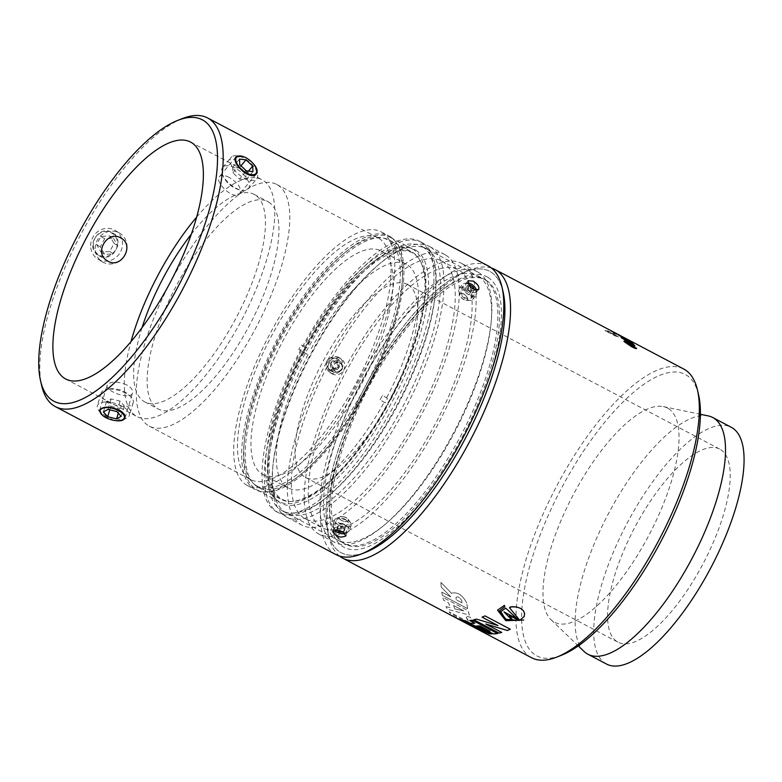 <?xml version="1.0" encoding="UTF-8"?>
<svg xmlns="http://www.w3.org/2000/svg" width="782" height="782" viewBox="0 0 782 782"><rect width="100%" height="100%" fill="white"/><g stroke="black" fill="none" stroke-linecap="round" stroke-linejoin="round"><path stroke-width="0.59" stroke-dasharray="3.91 2.93" d="M336.006 554.624A163.184 57.829 117.8 0 1 360.971 383.307A163.184 57.829 117.8 0 1 488.232 265.939M503.07 291.784A159.098 56.382 -62.2 0 0 490.901 272.009A159.098 56.382 -62.2 0 0 353.005 411.684A159.098 56.382 -62.2 0 0 365.722 552.258M182.548 118.512A163.184 57.829 -62.2 0 0 80.351 235.343A163.184 57.829 -62.2 0 0 41.681 385.663M329.281 369.808C338.44 369.808 340.727 365.868 336.123 357.98C326.68 357.472 324.286 361.343 328.929 369.603L329.281 369.808M114.28 420.403L102.012 414.88M242.009 156.224L245.607 157.739L252.293 162.607M99.226 255.773C112.334 263.612 125.912 240.191 112.481 232.831C99.275 223.642 84.241 247.444 98.532 255.372L99.226 255.773M487.988 277.415A152.959 54.202 117.8 0 1 434.372 484.586A152.959 54.202 117.8 0 1 330.2 497.538A152.959 54.202 117.8 0 1 437.852 293.387A152.959 54.202 117.8 0 1 487.988 277.415M346.397 520.177C341.363 518.143 338.039 518.153 336.416 520.206C339.662 525.211 344.021 526.53 349.495 524.175L346.397 520.177M465.437 290.249L460.442 289.887C461.106 296.183 464.596 299.115 470.911 298.675C471.898 295.977 470.08 293.172 465.437 290.249M333.415 372.359L333.054 372.154C328.411 363.904 330.806 360.033 340.248 360.541C344.852 368.42 342.575 372.369 333.415 372.359M126.645 384.842C116.831 381.078 110.35 381.186 107.202 385.164C104.534 391.127 131.053 400.697 132.578 392.857C133.155 390.12 131.171 387.452 126.645 384.842M229.106 177.387C224.532 175.051 221.355 174.748 219.586 176.478C213.789 182.128 234.444 201.306 239.888 193.525C241.824 188.286 238.236 182.91 229.106 177.387M484.713 279.585A149.518 52.981 117.8 0 1 459.855 437.519A149.518 52.981 117.8 0 1 344.109 543.441A149.518 52.981 117.8 0 1 330.473 494.742A149.518 52.981 117.8 0 1 435.691 295.195A149.518 52.981 117.8 0 1 483.579 278.939A149.518 52.981 117.8 0 1 484.713 279.585M422.73 246.897A149.518 52.981 117.8 0 1 435.242 294.951A149.518 52.981 117.8 0 1 330.014 494.507A149.518 52.981 117.8 0 1 282.126 510.763A149.518 52.981 117.8 0 1 305 353.796A149.518 52.981 117.8 0 1 421.606 246.252A149.518 52.981 117.8 0 1 422.73 246.897M422.72 242.997A152.959 54.202 117.8 0 1 435.515 292.155A152.959 54.202 117.8 0 1 327.863 496.316A152.959 54.202 117.8 0 1 278.871 512.943A152.959 54.202 117.8 0 1 302.272 352.359A152.959 54.202 117.8 0 1 421.566 242.332A152.959 54.202 117.8 0 1 422.72 242.997M420.501 241.824A152.959 54.202 117.8 0 1 395.076 403.414A152.959 54.202 117.8 0 1 276.662 511.78A152.959 54.202 117.8 0 1 300.053 351.186A152.959 54.202 117.8 0 1 419.348 241.169A152.959 54.202 117.8 0 1 420.501 241.824M415.956 250.269A143.38 50.81 117.8 0 1 365.702 444.459A143.38 50.81 117.8 0 1 268.05 456.6A143.38 50.81 117.8 0 1 368.957 265.235A143.38 50.81 117.8 0 1 415.956 250.269M412.681 252.43A139.929 49.589 117.8 0 1 389.416 400.247A139.929 49.589 117.8 0 1 281.09 499.375A139.929 49.589 117.8 0 1 268.334 453.804A139.929 49.589 117.8 0 1 366.807 267.043A139.929 49.589 117.8 0 1 411.625 251.833A139.929 49.589 117.8 0 1 412.681 252.43M390.159 240.563A139.929 49.589 117.8 0 1 401.87 285.528A139.929 49.589 117.8 0 1 303.387 472.289A139.929 49.589 117.8 0 1 258.568 487.499A139.929 49.589 117.8 0 1 279.976 340.6A139.929 49.589 117.8 0 1 389.104 239.957A139.929 49.589 117.8 0 1 390.159 240.563M390.15 236.653A143.38 50.81 117.8 0 1 402.144 282.732A143.38 50.81 117.8 0 1 301.236 474.097A143.38 50.81 117.8 0 1 255.313 489.688A143.38 50.81 117.8 0 1 277.248 339.163A143.38 50.81 117.8 0 1 389.065 236.037A143.38 50.81 117.8 0 1 390.15 236.653M382.212 232.469A143.38 50.81 117.8 0 1 358.381 383.933A143.38 50.81 117.8 0 1 247.386 485.505A143.38 50.81 117.8 0 1 269.321 334.979A143.38 50.81 117.8 0 1 381.137 231.853A143.38 50.81 117.8 0 1 382.212 232.469M379.016 238.422A136.625 48.416 117.8 0 1 356.299 382.74A136.625 48.416 117.8 0 1 250.543 479.532A136.625 48.416 117.8 0 1 271.432 336.094A136.625 48.416 117.8 0 1 377.98 237.826A136.625 48.416 117.8 0 1 379.016 238.422M277.786 185.041A136.625 48.416 117.8 0 1 255.069 329.359A136.625 48.416 117.8 0 1 149.303 426.151A136.625 48.416 117.8 0 1 170.202 282.722A136.625 48.416 117.8 0 1 276.75 184.454A136.625 48.416 117.8 0 1 277.786 185.041M268.617 202.059A117.29 41.563 117.8 0 1 249.116 325.957A117.29 41.563 117.8 0 1 158.326 409.045A117.29 41.563 117.8 0 1 176.263 285.919A117.29 41.563 117.8 0 1 267.737 201.551A117.29 41.563 117.8 0 1 268.617 202.059M191.326 234.17A117.29 41.563 117.8 0 1 254.238 194.435A117.29 41.563 117.8 0 1 255.118 194.943A117.29 41.563 117.8 0 1 235.626 318.841A117.29 41.563 117.8 0 1 144.826 401.928A117.29 41.563 117.8 0 1 142.08 327.57M196.673 217.064A133.908 47.458 117.8 0 1 261.99 179.733A133.908 47.458 117.8 0 1 262.996 180.31A133.908 47.458 117.8 0 1 240.739 321.764A133.908 47.458 117.8 0 1 137.075 416.63A133.908 47.458 117.8 0 1 130.985 341.646M303.739 352.506A126.479 44.818 117.8 0 1 306.153 348.019L301.236 344.97A142.783 50.595 -62.2 0 0 298.812 349.456L307.952 354.735L298.812 349.456M306.153 348.019L301.236 344.97M387.442 398.341L382.515 395.291A126.479 44.818 117.8 0 1 380.101 399.778L385.027 402.828A142.783 50.595 -62.2 0 0 387.442 398.341L382.515 395.291M385.027 402.828L380.101 399.778M390.619 399.915A139.333 49.374 -62.2 0 0 425.046 298.255A139.333 49.374 -62.2 0 0 389.798 253.798A139.333 49.374 -62.2 0 0 306.495 347.843M390.013 399.69A142.783 50.595 -62.2 0 0 425.32 295.459A142.783 50.595 -62.2 0 0 412.3 248.959A142.783 50.595 -62.2 0 0 303.807 346.328M301.383 350.815A142.783 50.595 -62.2 0 0 278.021 500.939A142.783 50.595 -62.2 0 0 279.106 501.555A142.783 50.595 -62.2 0 0 324.833 486.033A142.783 50.595 -62.2 0 0 387.598 404.186M256.007 489.337A142.783 50.595 -62.2 0 0 257.092 489.952A142.783 50.595 -62.2 0 0 368.439 387.246A142.783 50.595 -62.2 0 0 390.286 237.347A142.783 50.595 -62.2 0 0 344.549 252.869A142.783 50.595 -62.2 0 0 244.062 443.443A142.783 50.595 -62.2 0 0 256.007 489.337M386.738 397.52A126.479 44.818 -62.2 0 0 406.337 264.248A126.479 44.818 -62.2 0 0 310.376 350.248M255.997 485.427A139.333 49.374 -62.2 0 0 385.155 342.672A139.333 49.374 -62.2 0 0 342.399 254.678A139.333 49.374 -62.2 0 0 244.336 440.647A139.333 49.374 -62.2 0 0 255.997 485.427M262.087 474.117A126.479 44.818 -62.2 0 0 263.045 474.664A126.479 44.818 -62.2 0 0 361.685 383.688A126.479 44.818 -62.2 0 0 381.03 250.895A126.479 44.818 -62.2 0 0 283.113 340.502A126.479 44.818 -62.2 0 0 262.087 474.117M307.952 354.735A126.479 44.818 -62.2 0 0 287.395 487.46A126.479 44.818 -62.2 0 0 288.353 488.007A126.479 44.818 -62.2 0 0 384.314 402.007M304.071 352.33A139.333 49.374 -62.2 0 0 270.064 478.516A139.333 49.374 -62.2 0 0 326.984 484.224A139.333 49.374 -62.2 0 0 388.204 404.411M524.018 616.91L519.737 620.273L509.502 607.692M504.439 605.336L504.781 606.812L499.473 610.879M523.696 619.989L505.807 620.644L497.557 610.165M519.043 620.449L505.622 619.256L500.803 611.68M517.146 618.738L503.989 611.895M511.281 619.227L510.167 619.354L512.366 619.647L509.502 615.571M634.31 347.511L635.111 347.423L633.41 346.045L625.434 342.32M636.421 348.117C637.056 349.202 635.316 348.664 631.201 346.504L624.007 341.167M632.159 342.868L618.279 334.823M630.38 341.754L628.445 340.131M615.414 333.083L611.074 331.324L624.495 338.098L614.056 332.35A163.184 57.829 -62.2 0 0 611.084 331.304L620.888 336.446A163.184 57.829 -62.2 0 0 620.859 336.436L613.078 332.203A163.184 57.829 117.8 0 1 615.424 333.064L615.424 333.064M608.738 331.304L604.857 330.522L615.063 335.898L618.425 336.837L607.546 330.649A163.184 57.829 -62.2 0 0 604.867 330.503L606.079 331.138A163.184 57.829 117.8 0 1 607.086 331.167L615.004 335.341A163.184 57.829 -62.2 0 0 613.987 335.312L617.868 336.778A163.184 57.829 117.8 0 1 618.435 336.817L607.79 331.206A163.184 57.829 117.8 0 1 608.748 331.285M497.958 625.522L476.463 619.07L473.765 619.745M501.761 632.413L485.876 624.036M510.265 629.227L484.996 615.874L482.074 617.154M476.844 625.942L490.001 631.172M497.616 633.518L472.308 620.175L469.787 620.507M474.821 623.166L470.324 623.215L461.321 619.96M456.453 618.103L491.731 633.948M463.482 621.69L483.54 632.286M453.404 616.138L480.5 630.732L453.394 616.157A163.184 57.829 -62.2 0 0 455.183 617.409L480.49 630.751A163.184 57.829 117.8 0 1 478.701 629.5L453.394 616.157M470.92 624.29L477.577 628.542L470.099 617.154L465.671 616.03L469.425 622.511L449.181 611.837L450.667 613.616L470.901 624.31A163.184 57.829 -62.2 0 0 472.514 625.893L477.567 628.562A163.184 57.829 117.8 0 1 470.08 617.164L465.661 616.05A163.184 57.829 -62.2 0 0 469.415 622.531L449.171 611.856A163.184 57.829 -62.2 0 0 450.657 613.635L470.901 624.31M454.811 608.875A163.164 57.819 117.8 0 1 453.687 605.551L463.814 610.889L454.801 608.895A163.184 57.829 117.8 0 1 453.677 605.571L463.804 610.908L454.801 608.895M445.994 606.588L450.373 607.77L448.624 602.883L443.57 600.214L442.798 597.321L468.105 610.674L469.356 615.092L447.412 609.217L445.984 606.607A163.184 57.829 -62.2 0 0 447.402 609.237L469.347 615.102A163.184 57.829 117.8 0 1 468.095 610.683L442.788 597.34A163.184 57.829 -62.2 0 0 443.55 600.224L448.614 602.893A163.184 57.829 -62.2 0 0 450.364 607.78L445.984 606.607M462.054 602.805L456.248 599.765A163.164 57.819 117.8 0 1 455.965 597.546L455.955 597.556C457.617 596.04 459.552 597.067 461.751 600.596A163.164 57.819 -62.2 0 0 462.054 602.805L456.248 599.765A163.184 57.829 117.8 0 1 455.955 597.556C457.607 596.06 459.542 597.077 461.742 600.605A163.184 57.829 -62.2 0 0 462.045 602.814L462.045 602.814M467.665 608.65L442.358 595.307L441.81 592.13L450.862 596.901L441.214 587.087L440.94 582.394L451.331 593.088L440.931 582.414A163.184 57.829 -62.2 0 0 441.204 587.106L450.843 596.91L441.791 592.14A163.184 57.829 -62.2 0 0 442.348 595.317L467.656 608.66A163.184 57.829 117.8 0 1 466.805 603.274L467.656 608.66M451.146 593.362C457.265 591.524 462.494 594.819 466.815 603.264C462.485 594.838 457.255 591.534 451.126 593.382L451.146 593.362M616.294 334.256L612.902 333.132L616.294 334.256L614.867 333.484A163.184 57.829 -62.2 0 0 612.912 333.112L614.349 333.875A163.184 57.829 117.8 0 1 616.304 334.246L616.304 334.246M618.582 334.813L620.419 335.664M626.617 338.968L618.973 334.901M626.558 338.909L624.466 337.785A163.184 57.829 -62.2 0 0 624.437 337.775L626.548 338.88M616.89 333.777L618.093 334.413M614.662 332.643L614.672 332.624A163.184 57.829 -62.2 0 1 615.424 333.005M634.818 345.947L621.113 337.384M633.068 344.725L631.309 342.653M491.438 268.031A163.184 57.829 -62.2 0 0 469.914 270.034A163.184 57.829 -62.2 0 0 367.716 386.865A163.184 57.829 -62.2 0 0 329.046 537.195A163.184 57.829 -62.2 0 0 339.544 556.09M531.535 657.721A163.184 57.829 117.8 0 1 556.491 486.404A163.184 57.829 117.8 0 1 683.751 369.036M698.59 394.881A159.098 56.382 -62.2 0 0 686.42 375.106A159.098 56.382 -62.2 0 0 548.534 514.781A159.098 56.382 -62.2 0 0 561.241 655.355M668.405 408.585A121.073 42.902 117.8 0 1 645.326 541.877A121.073 42.902 117.8 0 1 550.987 619.667A121.073 42.902 117.8 0 1 573.069 495.143A121.073 42.902 117.8 0 1 663.341 406.581A121.073 42.902 117.8 0 1 668.405 408.585M363.435 553.099A159.098 56.382 117.8 0 1 327.922 532.327A159.098 56.382 117.8 0 1 365.624 385.761A159.098 56.382 117.8 0 1 465.27 271.853A159.098 56.382 117.8 0 1 490.901 272.009A159.098 56.382 117.8 0 1 502.464 289.428M486.365 280.435A149.528 52.99 117.8 0 1 461.507 438.389A149.528 52.99 117.8 0 1 345.752 544.331A149.528 52.99 117.8 0 1 368.625 387.344A149.528 52.99 117.8 0 1 485.241 279.79A149.528 52.99 117.8 0 1 486.365 280.435M445.818 255.157A152.979 54.212 117.8 0 1 420.393 416.757A152.979 54.212 117.8 0 1 301.96 525.142A152.979 54.212 117.8 0 1 325.361 364.529A152.979 54.212 117.8 0 1 444.665 254.492A152.979 54.212 117.8 0 1 445.818 255.157M430.599 247.132A152.979 54.212 117.8 0 1 405.164 408.732A152.979 54.212 117.8 0 1 286.73 517.107A152.979 54.212 117.8 0 1 272.781 467.284A152.979 54.212 117.8 0 1 380.443 263.104A152.979 54.212 117.8 0 1 429.445 246.467A152.979 54.212 117.8 0 1 430.599 247.132M442.436 261.442A145.843 51.68 117.8 0 1 418.194 415.506A145.843 51.68 117.8 0 1 305.293 518.828A145.843 51.68 117.8 0 1 327.599 365.712A145.843 51.68 117.8 0 1 441.341 260.807A145.843 51.68 117.8 0 1 442.436 261.442M459.308 270.337A145.843 51.68 117.8 0 1 435.066 424.401A145.843 51.68 117.8 0 1 322.164 527.723A145.843 51.68 117.8 0 1 344.471 374.607A145.843 51.68 117.8 0 1 458.213 269.702A145.843 51.68 117.8 0 1 459.308 270.337M462.69 264.052A152.979 54.212 117.8 0 1 437.265 425.652A152.979 54.212 117.8 0 1 318.831 534.038A152.979 54.212 117.8 0 1 342.233 373.425A152.979 54.212 117.8 0 1 461.536 263.387A152.979 54.212 117.8 0 1 462.69 264.052M478.428 272.351A152.979 54.212 117.8 0 1 491.223 321.51A152.979 54.212 117.8 0 1 383.561 525.699A152.979 54.212 117.8 0 1 334.559 542.327A152.979 54.212 117.8 0 1 357.961 381.724A152.979 54.212 117.8 0 1 477.274 271.686A152.979 54.212 117.8 0 1 478.428 272.351M478.437 276.251A149.528 52.99 117.8 0 1 490.949 324.305A149.528 52.99 117.8 0 1 385.712 523.891A149.528 52.99 117.8 0 1 337.814 540.147A149.528 52.99 117.8 0 1 360.688 383.16A149.528 52.99 117.8 0 1 477.313 275.606A149.528 52.99 117.8 0 1 478.437 276.251M583.978 651.386A133.81 47.419 117.8 0 1 608.386 513.764A133.81 47.419 117.8 0 1 708.16 415.887M606.48 664.035A133.81 47.419 117.8 0 1 626.939 523.549A133.81 47.419 117.8 0 1 731.297 427.304M720.613 449.611A109.128 38.67 117.8 0 1 702.471 564.887A109.128 38.67 117.8 0 1 617.985 642.198A109.128 38.67 117.8 0 1 634.681 527.635A109.128 38.67 117.8 0 1 719.782 449.142A109.128 38.67 117.8 0 1 720.613 449.611M408.165 284.863A109.128 38.67 117.8 0 1 390.023 400.14A109.128 38.67 117.8 0 1 305.537 477.45A109.128 38.67 117.8 0 1 322.233 362.887A109.128 38.67 117.8 0 1 407.344 284.394A109.128 38.67 117.8 0 1 408.165 284.863M427.314 249.292A149.528 52.99 117.8 0 1 374.901 451.82A149.528 52.99 117.8 0 1 273.055 464.488A149.528 52.99 117.8 0 1 378.293 264.912A149.528 52.99 117.8 0 1 427.314 249.292M239.585 179.078L246.066 179.782L245.841 174.249L239.136 168.003L232.655 167.299L232.88 172.832L239.585 179.078L246.457 170.896M252.938 171.6L246.066 179.782M248.471 171.111L245.841 174.249M240.983 165.794L239.136 168.003M239.527 159.108L232.655 167.299M239.751 164.65L232.88 172.832M231.755 156.732A16.725 8.152 40 0 0 231.13 157.329A16.725 8.152 40 0 0 238.706 174.327A16.725 8.152 40 0 0 256.75 178.834A16.725 8.152 40 0 0 257.493 173.526A16.725 8.152 40 0 0 236.232 155.677A16.725 8.152 40 0 0 231.755 156.732M223.32 166.781A16.725 8.152 40 0 0 222.694 167.387A16.725 8.152 40 0 0 222.225 173.624A16.725 8.152 40 0 0 242.244 190.437A16.725 8.152 40 0 0 248.314 188.892A16.725 8.152 40 0 0 241.413 172.47A16.725 8.152 40 0 0 223.32 166.781M110.858 406.229L119.744 408.429L124.328 405.868L120.037 401.107L111.152 398.918L106.567 401.479L110.858 406.229L109.773 409.836M118.307 413.179L119.744 408.429M121.151 416.337L124.328 405.868M116.86 411.586L120.037 401.107M107.975 409.387L111.152 398.918M103.39 411.948L106.567 401.479M105.521 402.007A16.725 7.488 -163.1 0 0 97.32 405.799A16.725 7.488 -163.1 0 0 98.385 410.042A16.725 7.488 -163.1 0 0 126.098 418.438A16.725 7.488 -163.1 0 0 129.333 415.506A16.725 7.488 -163.1 0 0 122.461 406.435A16.725 7.488 -163.1 0 0 105.521 402.007M109.421 389.153A16.725 7.488 -163.1 0 0 105.179 389.759A16.725 7.488 -163.1 0 0 101.22 392.935A16.725 7.488 -163.1 0 0 115.062 404.959A16.725 7.488 -163.1 0 0 133.233 402.642A16.725 7.488 -163.1 0 0 131.708 397.803A16.725 7.488 -163.1 0 0 109.421 389.153M113.4 238.187L117.808 245.714L113.449 253.808L104.68 254.385L100.272 246.858L104.632 238.764L113.4 238.187L109.705 235.9L100.937 236.477L96.577 244.571L100.986 252.097L109.754 251.521L114.113 243.427L109.705 235.9M114.113 243.427L117.808 245.714M109.754 251.521L113.449 253.808M100.986 252.097L104.68 254.385M96.577 244.571L100.272 246.858M100.937 236.477L104.632 238.764M90.634 245.802A16.725 15.64 -58.2 0 1 99.011 230.798A16.725 15.64 -58.2 0 1 115.384 230.543A16.725 15.64 -58.2 0 1 119.871 252.997A16.725 15.64 -58.2 0 1 97.77 258.979A16.725 15.64 -58.2 0 1 90.634 245.802M93.293 244.786A12.649 11.818 121.8 0 0 111.406 254.345A12.649 11.818 121.8 0 0 111.337 232.87A12.649 11.818 121.8 0 0 93.293 244.786M95.169 248.617A16.725 15.64 -58.2 0 1 103.547 233.603A16.725 15.64 -58.2 0 1 119.92 233.349A16.725 15.64 -58.2 0 1 124.406 255.802A16.725 15.64 -58.2 0 1 102.315 261.794A16.725 15.64 -58.2 0 1 95.169 248.617M466.659 289.076L464.322 289.565L465.3 292.429L468.613 294.804L470.96 294.325L469.982 291.461L466.659 289.076L469.356 285.86M474.205 289.692L474.391 290.23L472.054 290.709L468.731 288.333L467.753 285.469L468.907 285.235M467.753 285.469L464.322 289.565M468.731 288.333L465.3 292.429M472.054 290.709L468.613 294.804M474.391 290.23L470.96 294.325M472.338 288.656L469.982 291.461M462.543 293.533A4.594 2.238 40 0 0 460.109 295.801A4.594 2.238 40 0 0 465.378 300.073A4.594 2.238 40 0 0 466.815 297.004A4.594 2.238 40 0 0 462.797 293.621A4.594 2.238 40 0 0 462.543 293.533M462.494 293.387A4.79 2.336 40 0 0 459.728 295.107A4.79 2.336 40 0 0 465.896 300.278A4.79 2.336 40 0 0 467.206 297.453A4.79 2.336 40 0 0 462.494 293.387M463.834 287.903A8.768 4.272 40 0 0 459.2 288.353A8.768 4.272 40 0 0 458.79 291.041A8.768 4.272 40 0 0 470.06 300.503A8.768 4.272 40 0 0 472.641 299.623A8.768 4.272 40 0 0 471.292 293.465A8.768 4.272 40 0 0 463.834 287.903M467.274 283.807A8.768 4.272 40 0 0 464.352 283.407A8.768 4.272 40 0 0 462.641 284.257A8.768 4.272 40 0 0 466.61 293.172A8.768 4.272 40 0 0 476.072 295.537A8.768 4.272 40 0 0 476.609 293.7A8.768 4.272 40 0 0 467.274 283.807M467.851 282.996A6.53 3.177 40 0 0 467.353 283.025A6.53 3.177 40 0 0 469.024 290.288A6.53 3.177 40 0 0 476.473 290.679A6.53 3.177 40 0 0 476.424 290.259M343.151 523.608L339.29 523.148L338.186 524.722L340.952 526.755L344.813 527.215L345.918 525.641L343.151 523.608L341.568 528.847L344.324 530.88L343.406 532.2M337.13 530.343L336.602 529.961L337.707 528.388L341.568 528.847M337.707 528.388L339.29 523.148M336.602 529.961L338.186 524.722M339.74 530.724L340.952 526.755M343.318 532.151L344.813 527.215M344.324 530.88L345.918 525.641M345.136 517.322A4.594 2.053 -163.1 0 0 340.199 517.029A4.594 2.053 -163.1 0 0 340.493 519.619A4.594 2.053 -163.1 0 0 346.436 521.418A4.594 2.053 -163.1 0 0 348.273 519.766A4.594 2.053 -163.1 0 0 345.136 517.322M345.185 517.244A4.79 2.141 -163.1 0 0 340.199 516.853A4.79 2.141 -163.1 0 0 343.278 521.125A4.79 2.141 -163.1 0 0 348.215 519.287A4.79 2.141 -163.1 0 0 345.185 517.244M345.194 519.219A8.768 3.93 -163.1 0 0 336.074 518.505A8.768 3.93 -163.1 0 0 334.452 520.02A8.768 3.93 -163.1 0 0 341.705 526.325A8.768 3.93 -163.1 0 0 351.235 525.113A8.768 3.93 -163.1 0 0 350.727 522.953A8.768 3.93 -163.1 0 0 345.194 519.219M343.601 524.458A8.768 3.93 -163.1 0 0 332.868 525.26A8.768 3.93 -163.1 0 0 333.034 526.814A8.768 3.93 -163.1 0 0 340.121 531.555A8.768 3.93 -163.1 0 0 348.645 531.545A8.768 3.93 -163.1 0 0 349.652 530.343A8.768 3.93 -163.1 0 0 343.601 524.458M345.126 533.568A6.53 2.923 -163.1 0 0 345.967 533.207A6.53 2.923 -163.1 0 0 342.213 527.928A6.53 2.923 -163.1 0 0 334.344 529.688A6.53 2.923 -163.1 0 0 334.901 530.519M332.79 368.713L331.763 364.871L334.53 361.831L338.323 362.633L339.359 366.465L336.592 369.505L332.79 368.713L330.942 367.569L334.745 368.361L337.511 365.321L336.475 361.489L332.682 360.688L329.916 363.728L330.942 367.569M329.916 363.728L331.763 364.871M332.682 360.688L334.53 361.831M336.475 361.489L338.323 362.633M337.511 365.321L339.359 366.465M334.745 368.361L336.592 369.505M334.628 370.394A4.594 4.291 -58.2 0 1 336.563 362.731A4.594 4.291 -58.2 0 1 341.949 367.892A4.594 4.291 -58.2 0 1 334.628 370.394M334.491 370.541A4.79 4.477 -58.2 0 1 336.514 362.545A4.79 4.477 -58.2 0 1 342.135 367.931A4.79 4.477 -58.2 0 1 334.491 370.541M330.591 372.711A8.768 8.201 -58.2 0 1 329.994 361.216A8.768 8.201 -58.2 0 1 341.099 358.782A8.768 8.201 -58.2 0 1 343.454 370.56A8.768 8.201 -58.2 0 1 331.861 373.698A8.768 8.201 -58.2 0 1 330.591 372.711M328.743 371.567A8.768 8.201 -58.2 0 1 328.147 360.072A8.768 8.201 -58.2 0 1 339.251 357.638A8.768 8.201 -58.2 0 1 341.607 369.417A8.768 8.201 -58.2 0 1 330.014 372.555A8.768 8.201 -58.2 0 1 328.743 371.567M329.33 369.339A6.53 6.1 -58.2 0 1 332.076 358.449A6.53 6.1 -58.2 0 1 339.73 365.79A6.53 6.1 -58.2 0 1 329.33 369.339M345.947 535.875L349.495 524.175M332.868 531.907L336.416 520.206M468.115 280.748L460.442 289.887M478.584 289.526L470.911 298.675M328.929 369.603L333.054 372.154M336.123 357.98L340.248 360.541M124.983 417.92L132.578 392.857M99.607 410.227L107.202 385.164M236.027 156.889L219.586 176.478M256.34 173.936L239.888 193.525M98.532 255.372L107.408 260.865M112.491 232.831L121.357 238.324M330.473 494.742L330.2 497.538M435.691 295.195L437.852 293.387M282.126 510.763L344.109 543.441M421.606 246.252L483.579 278.939M435.242 294.951L435.515 292.155M330.014 494.507L327.863 496.316M276.662 511.78L278.871 512.943M419.348 241.169L421.566 242.332M268.334 453.804L268.05 456.6M366.807 267.043L368.957 265.235M258.568 487.499L281.09 499.375M389.104 239.957L411.625 251.833M401.87 285.528L402.144 282.732M303.387 472.289L301.236 474.097M247.386 485.505L255.313 489.688M381.137 231.853L389.065 236.037M149.303 426.151L250.543 479.532M276.75 184.454L377.98 237.826M144.826 401.928L158.326 409.045M254.238 194.435L267.737 201.551M65.668 378.987L137.075 416.63M190.583 142.08L261.99 179.733M425.046 298.255L425.32 295.459M412.3 248.959L390.286 237.347M279.106 501.555L257.092 489.952M244.336 440.647L244.062 443.443M342.399 254.678L344.549 252.869M406.337 264.248L381.03 250.895M288.353 488.007L263.045 474.664M326.984 484.224L324.833 486.033M625.893 338.547L626.744 338.997M327.922 532.327L329.046 537.195M465.27 271.853L469.914 270.034M286.73 517.107L301.96 525.142M429.445 246.467L444.665 254.492M305.293 518.828L322.164 527.723M441.341 260.807L458.213 269.702M318.831 534.038L334.559 542.327M461.536 263.387L477.274 271.686M490.949 324.305L491.223 321.51M385.712 523.891L383.561 525.699M337.814 540.147L345.752 544.331M477.313 275.606L485.241 279.79M550.987 619.667L578.279 645.912M663.341 406.581L700.418 414.284M305.537 477.45L617.985 642.198M407.344 284.394L719.782 449.142M273.055 464.488L272.781 467.284M378.293 264.912L380.443 263.104M240.406 155.97L236.232 155.677M256.476 169.469L257.493 173.526M248.314 188.892L256.75 178.834M222.694 167.387L231.13 157.329M222.225 173.624A25.092 25.092 0 0 0 242.244 190.437M121.924 420.032L126.098 418.438M100.976 413.678L98.385 410.042M101.22 392.935L97.32 405.799M133.233 402.642L129.333 415.506M131.708 397.803A25.092 25.092 0 0 0 105.179 389.759M119.92 233.349L115.384 230.543M102.315 261.794L97.77 258.979M466.825 297.004A8.162 8.162 0 0 0 462.797 293.621M465.896 300.278L470.06 300.503M459.728 295.107L458.79 291.041M472.641 299.623L476.072 295.537M459.2 288.353L462.641 284.257M467.353 283.025L464.352 283.407M476.473 290.679L476.609 293.7M340.493 519.619A8.162 8.162 0 0 0 346.436 521.418M340.199 516.853L336.074 518.505M348.215 519.287L350.727 522.953M334.452 520.02L332.868 525.26M351.235 525.113L349.652 530.343M345.967 533.207L348.645 531.545M334.344 529.688L333.034 526.814M341.099 358.782L339.251 357.638M331.861 373.698L330.014 372.555"/><path stroke-width="1.17" d="M207.611 117.965L488.232 265.939A163.184 57.829 117.8 0 1 489.464 266.642A163.184 57.829 117.8 0 1 501.936 286.926A163.184 57.829 117.8 0 1 463.267 437.246A163.184 57.829 117.8 0 1 361.069 554.076A163.184 57.829 117.8 0 1 336.006 554.624L55.395 406.65A163.184 57.829 -62.2 0 0 181.717 291.051A163.184 57.829 -62.2 0 0 208.843 118.669A163.184 57.829 -62.2 0 0 207.611 117.965A163.184 57.829 -62.2 0 0 182.548 118.512L177.905 120.33A159.098 56.382 117.8 0 1 203.535 120.487A159.098 56.382 117.8 0 1 161.718 315.136A159.098 56.382 117.8 0 1 40.556 380.805A159.098 56.382 117.8 0 1 78.259 234.238A159.098 56.382 117.8 0 1 177.905 120.33M361.069 554.076L365.722 552.258A159.098 56.382 -62.2 0 0 465.368 438.35A159.098 56.382 -62.2 0 0 503.07 291.784L501.936 286.926M40.556 380.805L41.681 385.663A163.184 57.829 -62.2 0 0 55.395 406.65M342.848 531.887L345.947 535.875C340.473 538.231 336.113 536.911 332.868 531.907C334.491 529.844 337.814 529.834 342.848 531.887M473.12 281.1C477.753 284.032 479.571 286.838 478.584 289.526C472.279 289.966 468.789 287.033 468.115 280.748L473.12 281.1M102.012 414.88L99.607 410.227C102.745 406.239 109.216 406.161 119.02 409.993C123.546 412.583 125.54 415.232 124.983 417.92C123.742 420.657 120.174 421.488 114.28 420.403M252.293 162.607C256.828 167.231 258.177 171.014 256.34 173.936C251.022 181.561 230.201 162.578 236.027 156.889L242.009 156.224M191.6 142.656A133.908 47.458 117.8 0 1 169.332 284.12A133.908 47.458 117.8 0 1 65.668 378.987A133.908 47.458 117.8 0 1 86.147 238.402A133.908 47.458 117.8 0 1 190.583 142.08A133.908 47.458 117.8 0 1 191.6 142.656M108.102 261.266L107.408 260.865C93.078 252.918 108.111 229.116 121.357 238.324C134.739 245.656 121.171 269.076 108.102 261.266M142.08 327.57A117.29 41.563 117.8 0 1 191.326 234.17M130.985 341.646A133.908 47.458 117.8 0 1 196.673 217.064M519.727 620.292L524.204 616.529L524.585 613.274L523.295 610.605L520.421 608.308L516.394 606.969L510.529 606.842L509.493 607.702L519.727 620.292M509.502 607.692L512.132 606.676L516.413 606.94L520.431 608.288L523.451 610.762L524.654 613.635L524.018 616.91M504.771 606.832L504.429 605.366L497.557 610.175L505.778 620.654L523.686 620.009L507.059 620.673L499.463 610.898L504.781 606.812M499.463 610.898L507.088 620.664L523.686 620.009M504.429 605.366L497.567 610.146M500.803 611.68L505.71 608.132L500.803 611.68L505.592 619.266L519.043 620.449L509.405 615.61L512.357 619.667L510.157 619.364L511.262 619.256L503.979 611.915L517.127 618.767L505.71 608.132L517.146 618.738M503.989 611.905L511.281 619.227M509.502 615.571L519.043 620.449M626.255 342.242L625.434 342.32L627.105 343.718L635.111 347.423L626.255 342.242L625.444 342.301L627.125 343.699L635.121 347.404M624.124 341.626C623.43 340.571 625.15 341.138 629.275 343.347L636.528 348.557M636.421 348.117L636.431 348.098C637.066 349.183 635.326 348.645 631.211 346.485L624.134 341.607C623.44 340.551 625.16 341.118 629.285 343.327L636.538 348.547M618.142 334.745L630.38 341.754A163.184 57.829 -62.2 0 0 628.337 340.053L632.208 342.917M629.715 340.796L629.725 340.776A163.184 57.829 117.8 0 1 632.227 342.897L618.738 335.175A163.184 57.829 -62.2 0 0 618.151 334.735L630.39 341.744M628.337 340.053L629.725 340.776M473.775 619.725L499.072 633.078L501.761 632.413M485.876 624.036L507.371 630.488L510.294 629.217A163.184 57.976 117.8 0 1 507.371 630.507L485.876 624.056L501.751 632.433A163.184 57.976 117.8 0 1 499.063 633.088L473.765 619.745A163.184 57.976 -62.2 0 0 476.463 619.09L497.958 625.541L482.074 617.154A163.184 57.976 -62.2 0 0 484.996 615.884L510.284 629.236M482.083 617.135L497.958 625.541M489.991 631.191L479.874 625.854A163.164 57.819 117.8 0 1 476.844 625.942L489.991 631.191L479.874 625.854A163.184 57.829 117.8 0 1 476.834 625.962M469.757 620.497L474.811 623.186L469.747 620.507A163.184 57.829 -62.2 0 0 472.299 620.194L497.606 633.537A163.184 57.829 117.8 0 1 493.677 633.948L461.214 619.94L493.677 633.928L497.616 633.518M461.214 619.94A163.184 57.829 -62.2 0 0 463.824 620.419L470.314 623.234A163.184 57.829 -62.2 0 0 474.811 623.186M483.726 632.364L456.453 618.103A163.184 57.829 -62.2 0 0 456.453 618.132A163.184 57.829 -62.2 0 0 459.552 619.452L491.78 633.967L489.043 633.733L463.482 621.69L483.716 632.384A163.184 57.829 117.8 0 1 481.761 631.475L342.76 558.182A163.184 57.829 -62.2 0 0 469.083 442.573A163.184 57.829 -62.2 0 0 496.208 270.201A163.184 57.829 -62.2 0 0 494.977 269.497A163.184 57.829 -62.2 0 0 491.438 268.031M457.265 618.542L481.751 631.465A163.184 57.829 117.8 0 1 481.751 631.465L531.535 657.721A163.184 57.829 117.8 0 0 556.588 657.173A163.184 57.829 117.8 0 0 658.796 540.342A163.184 57.829 117.8 0 0 697.456 390.023A163.184 57.829 117.8 0 0 684.983 369.739A163.184 57.829 117.8 0 0 683.751 369.036L616.607 333.631A163.184 57.829 117.8 0 1 616.793 333.728A163.184 57.829 117.8 0 1 618.024 334.432A163.184 57.829 117.8 0 1 618.748 334.901L617.379 334.178A163.184 57.829 -62.2 0 0 616.656 333.709A163.184 57.829 -62.2 0 0 615.424 333.005L494.977 269.497M463.482 621.69L489.043 633.733M491.78 633.967A163.184 57.829 117.8 0 1 489.033 633.752M618.738 334.921L616.89 333.777M626.617 338.968L625.346 338.313L626.626 338.948M620.273 335.586L625.903 338.528M626.118 338.655L626.744 338.997M618.093 334.413L618.982 334.882M631.269 342.604L634.847 345.986L621.573 337.902A163.184 57.829 -62.2 0 0 621.055 337.335L633.068 344.725A163.184 57.829 -62.2 0 0 631.269 342.604L632.638 343.357A163.184 57.829 117.8 0 1 634.857 345.967M633.068 344.725L621.055 337.335M339.544 556.09A163.184 57.829 -62.2 0 0 342.76 558.182M556.588 657.173L561.241 655.355A159.098 56.382 -62.2 0 0 660.888 541.457A159.098 56.382 -62.2 0 0 698.59 394.881L697.456 390.023M502.464 289.428A159.098 56.382 117.8 0 1 465.368 438.35A159.098 56.382 117.8 0 1 363.435 553.099M700.418 414.284L708.16 415.887A133.81 47.419 117.8 0 1 712.734 417.52A133.81 47.419 117.8 0 1 713.751 418.096A133.81 47.419 117.8 0 1 691.503 559.453A133.81 47.419 117.8 0 1 587.917 654.241A133.81 47.419 117.8 0 1 583.978 651.386L578.279 645.912M712.734 417.52L731.297 427.304A133.81 47.419 117.8 0 1 732.304 427.891A133.81 47.419 117.8 0 1 710.066 569.237A133.81 47.419 117.8 0 1 606.48 664.035L587.917 654.241M252.938 171.6L246.457 170.896L239.751 164.65L239.527 159.108L246.007 159.821L252.713 166.058L252.938 171.6M252.713 166.058L248.471 171.111M246.007 159.821L240.983 165.794M237.014 156.771A12.649 6.158 -140 0 1 240.406 155.97A12.649 6.158 -140 0 1 256.476 169.469A12.649 6.158 -140 0 1 244.717 171.893A12.649 6.158 -140 0 1 237.014 156.771M107.681 416.708L103.39 411.948L107.975 409.387L116.86 411.586L121.151 416.337L116.567 418.898L107.681 416.708L109.773 409.836M116.567 418.898L118.307 413.179M106.362 407.608A12.649 5.66 16.9 0 1 121.542 412.544A12.649 5.66 16.9 0 1 121.924 420.032A12.649 5.66 16.9 0 1 100.976 413.678A12.649 5.66 16.9 0 1 106.362 407.608M468.907 285.235L470.099 284.99L469.356 285.86M470.099 284.99L473.413 287.365L474.205 289.692M473.413 287.365L472.338 288.656M476.424 290.259A6.53 3.177 40 0 0 469.523 283.319A6.53 3.177 40 0 0 467.851 282.996M343.406 532.2L339.359 531.995L337.13 530.343M339.359 531.995L339.74 530.724M334.901 530.519A6.53 2.923 -163.1 0 0 345.126 533.568M616.216 333.445L616.783 333.738"/></g></svg>
